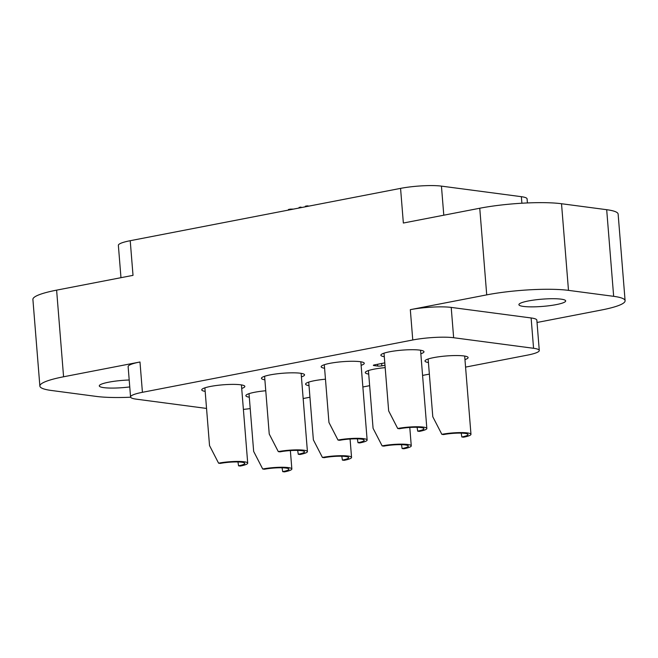 <?xml version="1.0" encoding="UTF-8"?>
<svg xmlns="http://www.w3.org/2000/svg" width="658" height="658" viewBox="0 0 658 658"><rect width="100%" height="100%" fill="white"/><g stroke="black" fill="none" stroke-linecap="round" stroke-linejoin="round"><path stroke-width="0.99" d="M400.566 188.377L130.226 240.705L133.015 275.357L56.613 290.145L63.579 376.779L139.981 361.99L142.424 392.308L412.763 339.98L410.321 309.663L486.723 294.874L479.756 208.241L403.354 223.029L400.566 188.377A29.322 4.532 -4.6 0 1 441.444 186.124L521.366 196.684A29.322 4.532 -4.6 0 1 527.083 198.881L527.412 202.944M120.973 277.692L118.366 245.352A29.322 4.532 -4.6 0 1 130.226 240.705M410.321 309.663A29.322 4.532 -4.6 0 1 451.207 307.409L531.121 317.962A29.322 4.532 -4.6 0 1 536.846 320.166L539.28 350.484A29.322 4.532 175.4 0 1 527.428 355.131L465.568 367.106M429.361 374.114L422.576 375.422M369.648 385.67L362.871 386.986M309.943 397.226L303.157 398.542M479.756 208.241A58.644 9.072 -4.6 0 1 561.521 203.733L606.684 209.696A58.644 9.072 -4.6 0 1 618.133 214.097L625.1 300.731A58.644 9.072 175.4 0 1 601.387 310.025L537.027 322.478M625.1 300.731A58.644 9.072 175.4 0 0 613.659 296.33L568.487 290.367A58.644 9.072 175.4 0 0 486.723 294.874M561.101 299.151A23.458 3.627 175.4 0 0 534.839 299.925A23.458 3.627 175.4 0 0 518.907 304.67A23.458 3.627 175.4 0 0 523.488 306.431A23.458 3.627 175.4 0 0 549.751 305.657A23.458 3.627 175.4 0 0 565.674 300.912A23.458 3.627 175.4 0 0 561.101 299.151M539.28 350.484A29.322 4.532 175.4 0 0 533.564 348.288L453.642 337.727A29.322 4.532 175.4 0 0 412.763 339.98M243.394 409.391A29.322 4.532 175.4 0 0 250.213 408.585M206.538 408.437L136.288 399.159A29.322 4.532 175.4 0 1 130.564 396.955A29.322 4.532 175.4 0 1 142.424 392.308M205.173 391.378A21.624 3.348 -4.6 0 1 201.743 389.873A21.624 3.348 -4.6 0 1 216.424 385.498A21.624 3.348 -4.6 0 1 240.631 384.79A21.624 3.348 -4.6 0 1 244.85 386.411A21.624 3.348 -4.6 0 1 241.708 388.442M249.3 397.21A21.624 3.348 -4.6 0 1 245.87 395.705A21.624 3.348 -4.6 0 1 265.758 390.753M264.878 379.822A21.624 3.348 -4.6 0 1 261.448 378.317A21.624 3.348 -4.6 0 1 276.13 373.941A21.624 3.348 -4.6 0 1 300.344 373.226A21.624 3.348 -4.6 0 1 304.564 374.854A21.624 3.348 -4.6 0 1 301.413 376.886M309.005 385.654A21.624 3.348 -4.6 0 1 305.575 384.149A21.624 3.348 -4.6 0 1 325.471 379.197M324.591 368.266A21.624 3.348 -4.6 0 1 321.162 366.761A21.624 3.348 -4.6 0 1 335.843 362.385A21.624 3.348 -4.6 0 1 360.049 361.67A21.624 3.348 -4.6 0 1 364.269 363.29A21.624 3.348 -4.6 0 1 361.127 365.33M368.719 374.098A21.624 3.348 -4.6 0 1 365.289 372.593A21.624 3.348 -4.6 0 1 385.177 367.641M384.297 356.71A21.624 3.348 -4.6 0 1 380.867 355.205A21.624 3.348 -4.6 0 1 395.557 350.829A21.624 3.348 -4.6 0 1 419.763 350.114A21.624 3.348 -4.6 0 1 423.982 351.734A21.624 3.348 -4.6 0 1 420.832 353.774M428.432 362.542A21.624 3.348 -4.6 0 1 424.994 361.036A21.624 3.348 -4.6 0 1 439.684 356.661A21.624 3.348 -4.6 0 1 463.89 355.945A21.624 3.348 -4.6 0 1 468.109 357.565A21.624 3.348 -4.6 0 1 464.967 359.597M384.988 365.223L381.829 365.832A2.936 0.452 -4.6 0 1 377.741 366.054L373.917 365.552A2.936 0.452 -4.6 0 1 373.349 365.33A2.936 0.452 -4.6 0 1 374.534 364.869L384.798 362.879M63.579 376.779A58.644 9.072 175.4 0 0 39.867 386.073A58.644 9.072 175.4 0 0 51.316 390.465L96.479 396.437A58.644 9.072 175.4 0 0 130.638 397.218M130.564 396.955L128.129 366.638A29.322 4.532 -4.6 0 1 139.981 361.99M129.758 386.92A23.458 3.627 -4.6 0 1 103.874 387.652A23.458 3.627 -4.6 0 1 99.292 385.892A23.458 3.627 -4.6 0 1 129.198 380.003M39.867 386.073L32.9 299.439A58.644 9.072 -4.6 0 1 56.613 290.145M299.127 208.01L299.077 207.434L300.961 207.073L301.413 207.574M301.01 207.648L300.961 207.073M290.351 209.713L290.301 209.129L293.526 209.096M288.467 210.075L288.426 209.499L290.301 209.129M307.278 206.439L307.228 205.855L309.038 206.094M305.394 206.801L305.345 206.217L307.228 205.855M249.012 393.673L253.659 451.421L262.715 469.006A18.325 2.838 -4.6 0 1 288.27 467.599A18.325 2.838 175.4 0 1 291.848 468.973L290.367 450.582M282.085 467.789L282.701 471.646A15.397 2.385 -4.6 0 0 288.92 469.203A15.397 2.385 -4.6 0 0 285.917 468.052A15.397 2.385 -4.6 0 0 264.458 469.236L262.715 469.006M291.848 468.973A18.325 2.838 175.4 0 1 284.437 471.876L282.701 471.646M204.885 387.842L209.532 445.589L218.588 463.174A18.325 2.838 -4.6 0 1 244.143 461.768A18.325 2.838 175.4 0 1 247.712 463.142L241.42 384.905M237.957 461.957L238.566 465.815A15.397 2.385 -4.6 0 0 244.792 463.38A15.397 2.385 -4.6 0 0 241.79 462.22A15.397 2.385 -4.6 0 0 220.323 463.405L218.588 463.174M247.712 463.142A18.325 2.838 175.4 0 1 240.31 466.045L238.566 465.815M264.598 376.286L269.237 434.033L278.301 451.618A18.325 2.838 -4.6 0 1 303.848 450.212A18.325 2.838 175.4 0 1 307.426 451.585L301.134 373.341M297.671 450.401L298.28 454.259A15.397 2.385 -4.6 0 0 304.506 451.824A15.397 2.385 -4.6 0 0 301.496 450.664A15.397 2.385 -4.6 0 0 280.037 451.849L278.301 451.618M307.426 451.585A18.325 2.838 175.4 0 1 300.015 454.489L298.28 454.259M324.304 364.729L328.951 422.477L338.006 440.062A18.325 2.838 -4.6 0 1 363.561 438.656A18.325 2.838 175.4 0 1 367.139 440.029L360.839 361.785M357.384 438.845L357.993 442.702A15.397 2.385 -4.6 0 0 364.211 440.26A15.397 2.385 -4.6 0 0 361.209 439.108A15.397 2.385 -4.6 0 0 339.75 440.292L338.006 440.062M367.139 440.029A18.325 2.838 175.4 0 1 359.729 442.933L357.993 442.702M384.017 353.173L388.664 410.921L397.72 428.506A18.325 2.838 -4.6 0 1 423.267 427.1A18.325 2.838 175.4 0 1 426.845 428.473L420.552 350.229M417.09 427.281L417.698 431.146A15.397 2.385 -4.6 0 0 423.925 428.703A15.397 2.385 -4.6 0 0 420.923 427.552A15.397 2.385 -4.6 0 0 399.455 428.736L397.72 428.506M426.845 428.473A18.325 2.838 175.4 0 1 419.434 431.377L417.698 431.146M428.144 358.997L432.791 416.744L441.847 434.338A18.325 2.838 -4.6 0 1 467.402 432.923A18.325 2.838 175.4 0 1 470.972 434.296L464.68 356.06M461.217 433.112L461.826 436.978A15.397 2.385 -4.6 0 0 468.052 434.535A15.397 2.385 -4.6 0 0 465.05 433.383A15.397 2.385 -4.6 0 0 443.582 434.568L441.847 434.338M470.972 434.296A18.325 2.838 175.4 0 1 463.569 437.2L461.826 436.978M368.431 370.553L373.078 428.309L382.142 445.894A18.325 2.838 -4.6 0 1 407.689 444.479A18.325 2.838 175.4 0 1 411.266 445.861L409.786 427.461M401.512 444.668L402.12 448.534A15.397 2.385 -4.6 0 0 408.338 446.091A15.397 2.385 -4.6 0 0 405.336 444.94A15.397 2.385 -4.6 0 0 383.877 446.124L382.142 445.894M411.266 445.861A18.325 2.838 175.4 0 1 403.856 448.764L402.12 448.534M308.725 382.117L313.373 439.865L322.428 457.45A18.325 2.838 -4.6 0 1 347.975 456.043A18.325 2.838 175.4 0 1 351.553 457.417L350.072 439.026M341.798 456.224L342.407 460.09A15.397 2.385 -4.6 0 0 348.633 457.647A15.397 2.385 -4.6 0 0 345.631 456.496A15.397 2.385 -4.6 0 0 324.164 457.68L322.428 457.45M351.553 457.417A18.325 2.838 175.4 0 1 344.142 460.32L342.407 460.09M521.366 196.684L521.893 203.223M443.788 215.207L441.444 186.124M606.684 209.696L613.659 296.33M531.121 317.962L533.564 348.288M453.642 337.727L451.207 307.409M377.593 364.277L377.741 366.054M381.64 363.487L381.829 365.832M373.876 365.026L373.917 365.552M568.487 290.367L561.521 203.733"/></g></svg>
